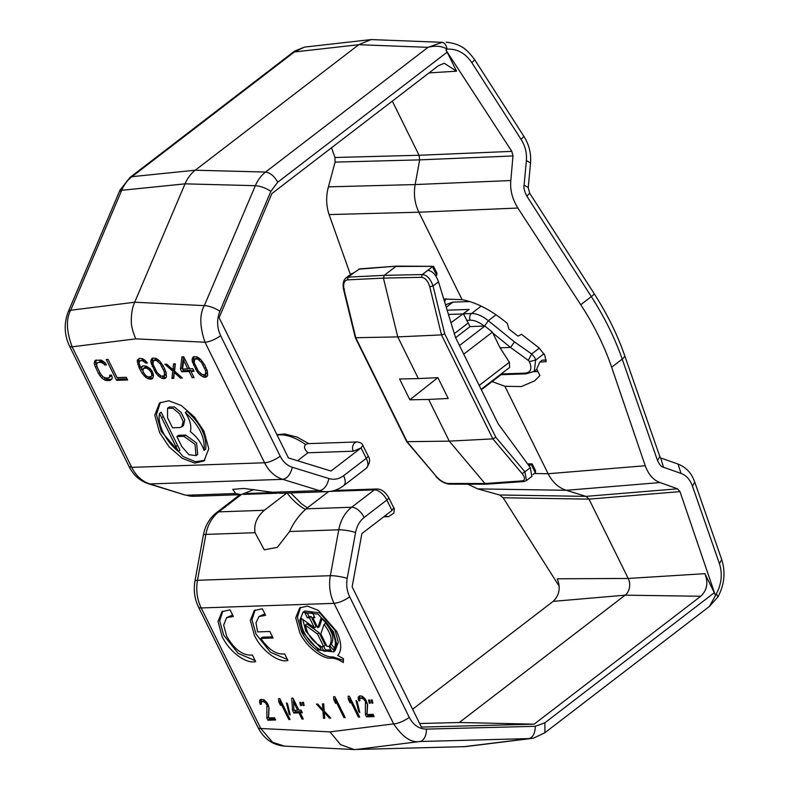 <?xml version="1.0" encoding="UTF-8"?>
<svg xmlns="http://www.w3.org/2000/svg" width="789" height="789" viewBox="0 0 789 789"><rect width="100%" height="100%" fill="white"/><g stroke="black" fill="none" stroke-linecap="round" stroke-linejoin="round"><path stroke-width="1.18" d="M443.743 299.031L462.088 299.652C475.017 302.138 488.352 308.657 502.08 319.22L507.219 323.204L508.944 329.092L518.008 336.124L521.509 334.299L538.779 347.693L544.666 354.932L546.195 361.648L539.794 362.043L536.717 369.104L539.923 375.584L534.676 380.831L521.381 386.561L504.901 386.285L492.099 381.59M496.034 314.791L488.342 320.709L514.467 341.913L510.552 347.456L528.324 360.395L531.687 353.965L534.725 357.506L535.632 360.149L534.281 371.363L536.855 369.38M444.118 63.327L438.506 65.645L271.899 193.552L219.105 317.701L288.409 457.926L330.976 471.033L361.086 447.915L353.294 451.2A6.095 4.852 -92 0 1 354.823 442.826A6.095 4.852 -92 0 1 357.19 441.948L307.769 443.665L305.58 444.532A54.845 28.897 -127.5 0 0 277.107 435.055M159.644 432.707L154.782 415.172L159.516 402.942L168.787 400.763L181.263 405.526L194.41 416.957L203.927 431.179L208.789 448.714L204.045 460.944L194.784 463.123L182.298 458.36L169.162 446.929L159.644 432.707M160.374 402.351L156.449 414.629L161.281 431.445L183.156 456.604L195.465 461.733L204.834 460.273M287.926 660.472C278.478 663.105 261.563 650.609 254.383 635.332L250.33 620.391L254.285 610.528L262.362 608.763L265.617 615.341L258.92 616.564L255.991 622.866L257.579 631.91L269.848 631.486L273.063 638.005L260.804 638.429C268.704 649.791 276.653 654.949 284.671 653.894L287.926 660.472M255.123 609.966L251.987 619.819L256.031 634.08L270.479 652.266L287.443 659.505M255.636 661.596C246.188 664.22 229.264 651.724 222.094 636.457L218.04 621.515L221.985 611.643L230.072 609.877L233.327 616.465L226.63 617.688L223.662 625.066L226.709 636.299C234.53 649.672 243.091 655.915 252.381 655.008L255.636 661.596M222.833 611.081L219.697 620.933L223.741 635.194L238.179 653.381L255.153 660.62M232.607 615.006L226.778 617.58M299.781 632.719L295.727 617.797L299.682 607.905L307.454 606.1L318.302 610.39L336.686 631.437C341.696 642.581 342.031 650.58 337.692 655.442L343.491 658.707L343.314 662.582C338.875 659.594 334.812 658.115 331.114 658.144C322.07 659.308 305.629 645.905 299.781 632.719M300.53 607.333L297.394 617.323L301.428 631.456C307.276 644.643 323.717 658.046 332.761 656.882L331.114 658.144M163.185 432.589C159.605 425.172 158.392 418.801 159.536 413.446L161.173 412.183L179.902 450.075L178.255 451.328C171.953 446.239 166.933 439.996 163.185 432.589M303.015 612.264L304.662 611.002L319.525 612.767L335.009 630.293L338.333 642.276L335.088 650.639L333.451 651.901L318.302 649.949L303.104 632.6L299.781 620.351L303.015 612.264L318.164 614.207L333.362 631.555L336.686 643.814L333.451 651.901M320.955 650.126C314.022 646.516 308.44 640.658 304.209 632.561C301.576 627.097 300.639 622.383 301.398 618.408L314.476 627.896L309.485 617.797L307.394 617.876L305.077 613.181L312.582 612.925L314.9 617.609L312.809 617.688L317.799 627.778L321.212 617.718C332.465 626.367 339.073 644.199 333.145 649.702L329.615 645.53C332.889 640.264 331.025 633.251 324.023 624.484L320.827 633.902L326.981 646.359L329.072 646.29L331.39 650.974L323.884 651.231L321.567 646.546L323.658 646.477L317.503 634.021L305.254 625.135L307.532 632.453C310.748 638.607 315.008 643.074 320.304 645.856L320.955 650.126M302.779 619.404L305.846 631.299L320.6 647.789M305.254 625.135L306.901 623.872L319.151 632.758L317.503 634.021M533.906 371.639A91.406 48.159 -127.5 0 0 537.96 371.609M446.002 298.577A91.406 48.159 -127.5 0 0 444.631 301.931M657.533 460.589L659.801 456.496L624.484 355.02A8.531 3.856 160.8 0 1 622.215 359.113L657.533 460.589C659.653 464.899 661.646 467.127 663.519 467.256L681.015 473.41C686.292 475.392 690.119 479.663 692.476 486.192L719.44 563.662C722.625 573.781 721.59 583.86 716.353 593.92L715.179 594.827L679.99 491.626L589.008 499.131L503.126 497.751L559.233 586.306M580.753 304.722L591.326 296.605A8.531 1.144 147.3 0 0 594.156 293.636L529.675 193.167L526.845 196.145L591.326 296.605A182.811 96.327 52.5 0 1 622.215 359.113L611.643 367.23C604.473 346.203 594.176 325.364 580.753 304.722L517.88 208.049C512.288 199.006 509.941 189.833 510.808 180.543L512.998 155.956L419.679 159.871L335.078 162.11L328.431 186.855C325.877 196.205 326.104 205.446 329.102 214.578L350.405 274.562M503.126 497.751L499.585 494.979L585.99 496.37L566.265 490.304C558.513 487.76 552.468 482.237 548.128 473.735L504.901 386.285M462.088 299.652L418.87 212.202C414.728 203.542 413.495 194.331 415.162 184.557L419.679 159.871L419.058 155.265L392.301 101.12M412.617 709.252L553.138 601.376C559.401 595.35 560.772 587.825 557.271 578.791L628.212 578.445L589.008 499.131L585.99 496.37L677.514 488.825L660.077 482.562C653.47 480.245 648.519 474.633 645.234 465.727L611.643 367.23M546.205 360.05L542.201 360.188L539.794 362.043M529.675 193.167L528.236 187.555L524.083 185.129C523.432 187.447 524.35 191.125 526.845 196.145M335.078 162.11L334.96 157.494L419.058 155.265L511.814 151.37L445.943 50.082L447.126 49.174C446.189 45.052 444.572 42.764 442.254 42.32L428.013 47.34L265.577 172.051C270.282 172.771 274.325 176.154 277.718 182.22L447.136 52.153L445.943 50.082M331.518 147.78L334.96 157.494M467.778 484.17L477.7 488.874L499.585 494.979M659.811 456.496L660.659 457.975L678.057 464.07C685.099 466.881 690.178 471.704 693.294 478.538L694.754 482.109L692.476 486.192M660.669 457.975L663.519 467.256M677.514 488.825L679.99 491.626M511.814 151.37L512.998 155.956M469.682 301.546L452.906 302.118L445.499 304.761M69.442 345.917A12.19 3.649 -26.3 0 0 72.144 346.825L131.724 467.364L129.021 466.457L69.442 345.917C64.165 334.526 63.82 322.997 68.426 311.339L120.046 190.021L130.047 177.407L131.941 176.677L294.386 51.966L304.475 47.093M68.436 311.339L70.704 310.245C65.911 318.953 66.394 331.143 72.144 346.825L135.767 338.846C132.572 331.232 131.082 325.157 131.329 320.64C131.26 313.558 132.384 307.424 134.692 302.226L185.03 183.847C187.486 178.166 190.899 173.619 195.268 170.217L358.758 44.707L294.386 51.966L294.583 51.088L304.534 47.093L371.136 39.578L442.254 42.32M704.893 573.682L714.301 592.736L544.883 722.793L535.307 726.304L426.415 729.115C419.067 728.997 413.347 725.071 409.244 717.339L349.665 596.79C346.913 591.02 346.085 584.866 347.19 578.357L355.592 532.457C356.865 525.997 359.735 520.987 364.193 517.436L386.847 500.039L392.005 510.463L361.885 533.581L352.131 586.858L421.434 727.083L534.153 724.174L700.76 596.257C707.072 590.261 708.453 582.736 704.893 573.682L628.212 578.445A12.19 9.695 -92 0 1 625.144 595.172L553.138 601.376M715.179 594.827L714.301 592.736M694.754 482.109L721.718 559.579C725.693 572.163 724.46 584.59 717.99 596.849L716.353 593.92L709.459 606.406L544.923 732.725L544.883 722.793M447.136 52.153L456.545 71.197L429.048 72.904M544.015 353.719L535.632 360.149L529.38 361.559C532.496 369.035 530.731 372.911 524.054 373.187L526.105 373.838L534.281 371.363M481.132 389.322L509.595 367.467L509.388 362.25L500.088 347.821L492.395 332.149L484.88 326.044L470.076 326.587L455.608 337.692M471.861 62.716L521.085 139.406L523.926 136.428L474.692 59.737L471.861 62.716C465.293 53.11 457.048 48.602 447.126 49.174C441.968 46.028 435.597 45.417 428.013 47.34L358.758 44.707L371.136 39.578M444.296 63.307L456.545 71.197M529.38 361.559L528.324 360.395M253.94 489.525L241.118 494.654L235.704 493.529L232.745 489.377L243.791 488.44L280.351 493.303L327.169 491.675C333.244 491.409 338.728 489.397 343.629 485.659L366.283 468.262A12.19 6.42 -127.5 0 0 366.244 458.34A6.095 1.825 -26.3 0 0 368.009 455.766L362.861 445.341L361.086 447.915L366.244 458.34L343.59 475.728C339.033 479.101 334.151 480.037 328.944 478.548L292.285 467.256C287.117 465.549 283.083 461.871 280.184 456.21L220.604 335.66C216.906 327.613 216.669 319.476 219.884 311.241L270.893 191.293C265.518 187.9 260.331 186.036 255.34 185.681C257.806 180 261.218 175.454 265.577 172.051L195.268 170.217L131.941 176.677C127.552 180.079 124.139 184.626 121.703 190.307L119.435 191.392M419.669 723.513L459.306 722.497L625.144 595.172L700.76 596.257M349.665 596.79C344.241 600.636 339.033 602.826 334.063 603.358L393.642 723.898C402.587 737.123 411.296 743.001 419.778 741.522L530.898 738.543L465.48 746.611L354.054 749.53L340.503 744.609L330.019 731.876L260.784 728.503A12.19 3.649 -26.3 0 1 258.072 727.586C263.851 738.81 272.629 744.994 284.425 746.128L272.501 742.222L260.784 728.503L201.205 607.954A12.19 3.649 -26.3 0 1 198.493 607.047C194.558 598.812 193.384 590.133 194.962 581.01L203.365 535.12A12.19 1.963 10.4 0 1 205.899 534.4L197.497 580.29A12.19 1.963 -169.6 0 0 194.962 581.01M459.306 722.497L534.153 724.174M353.294 451.2L307.927 452.768L297.542 460.737M219.884 311.241A12.19 3.738 23 0 0 204.331 305.619L134.692 302.226L70.704 310.245L121.703 190.307L185.03 183.847L255.34 185.681L204.331 305.619C199.439 314.328 199.656 326.528 205.012 342.219A12.19 3.649 -26.3 0 0 220.604 335.66M447.146 310.185L469.12 309.426L450.973 322.721M470.076 326.587L463.419 313.805L469.12 309.426M307.927 452.768C304.416 449.424 303.627 446.682 305.58 444.532M196.826 371.244L192.309 361.47L192.052 359.676L193.197 356.924L196.885 356.806L200.662 359.38L204.519 364.656L207.28 370.879L207.635 375.377L206.748 376.767L205.12 377.27L203.059 376.895L199.282 374.311L196.826 371.244L197.891 370.426M180.444 369.104L181.904 356.865L183.748 356.806L189.666 368.779L192.743 368.68L194.055 371.333L190.987 371.441L194.055 377.655L192.21 377.714L189.143 371.511L181.756 371.767L180.444 369.104L182.081 367.842L182.614 368.897M172.712 371.175L164.891 364.222L166.735 364.163L172.969 369.814L173.501 363.926L175.355 363.867L174.556 371.106L182.367 378.059L180.523 378.118L174.29 372.477L173.758 378.355L171.913 378.424L172.712 371.175L174.349 369.913L173.55 377.162L171.913 378.424M155.62 372.664L151.103 362.901L150.837 361.106L151.981 358.354L155.67 358.226L159.447 360.8L163.313 366.086L166.075 372.309L166.42 376.807L165.542 378.187L163.915 378.7L161.853 378.316L158.076 375.742L155.62 372.664L156.686 371.846M146.488 366.214L150.255 368.788L151.971 370.988L153.549 375.446L152.622 378.641L149.762 379.184L145.817 377.517L142.306 373.582L138.923 367.378L137.266 360.218L139.466 358.334L142.454 358.689L144.643 359.962L147.405 363.029L145.876 363.078L142.099 360.504L139.545 361.037L139.111 363.315L140.906 368.216L141.872 366.372L143.194 365.879L146.488 366.214M127.621 379.953L116.555 380.337L106.249 359.488L108.093 359.419L117.078 377.615L126.309 377.29L127.621 379.953M109.967 376.501L109.612 375.16L111.456 375.1L112.245 377.329L111.9 379.144L109.789 380.574L105.262 380.278L101.485 377.704L98.586 373.739L94.512 364.853L94.246 363.058L95.39 360.317L101.239 360.109L105.016 362.684L106.416 364.893L104.572 364.962L103.606 363.64L100.795 362.378L98.033 362.476L96.534 363.887L97.146 367.023L100.43 373.67L102.895 376.748L105.706 378L108.468 377.911L111.535 375.298M328.569 491.596L306.112 508.836C298.863 515.395 293.36 522.949 289.593 531.51L277.284 547.388L264.266 549.834L255.064 532.703C253.742 524.32 256.839 516.854 264.354 510.286L286.772 493.076M371.126 699.971L372.191 699.932L372.872 703.068L371.816 703.107L371.126 699.971M368.571 700.06L369.637 700.021L370.327 703.157L369.262 703.196L368.571 700.06M333.619 696.756L334.891 696.717L345.197 717.566L343.925 717.605L335.374 700.307L335.631 703.453L333.875 699.902L333.619 696.756M322.967 711.116L316.478 704.123L317.76 704.074L322.948 709.765L322.435 703.916L323.717 703.867L324.24 711.067L330.729 718.069L329.457 718.108L324.259 712.418L324.772 718.266L323.5 718.315L322.967 711.116L324.18 710.179M365.406 701.52L363.877 699.32L361.52 698.048L359.823 698.561L359.863 700.81L358.798 700.849L358.107 697.259L359.784 695.849L362.131 696.223L365.149 698.827L367.575 704.607L367.082 714.548L373.039 714.341L374.134 716.56L366.471 716.826L365.376 714.607L365.406 701.52L366.343 700.8M358.739 711.678L356.026 700.494L357.101 701.362L359.814 712.546L358.739 711.678L359.468 711.116M349.843 699.804L350.099 702.96L348.343 699.409L348.087 696.253L349.359 696.214L359.666 717.063L358.393 717.102L349.843 699.804L350.78 699.084M302.404 702.348L303.469 702.309L304.15 705.445L303.084 705.484L302.404 702.348M299.85 702.437L300.915 702.397L301.595 705.534L300.53 705.573L299.85 702.437M293.833 713.019L292.512 710.366L291.703 698.206L292.975 698.166L298.893 710.139L301.023 710.07L302.345 712.733L300.214 712.802L303.282 719.016L302.009 719.055L298.932 712.852L293.833 713.019L295.471 711.767L300.579 711.589L298.932 712.852M289.159 714.084L286.446 702.9L287.521 703.768L290.234 714.952L289.159 714.084L289.888 713.532M278.507 698.669L279.789 698.62L290.086 719.469L288.813 719.519L280.263 702.21L280.519 705.366L278.764 701.816L278.507 698.669M275.617 719.972L267.964 720.239L266.869 718.02L266.889 704.932L265.37 702.733L263.013 701.46L261.317 701.963L261.346 704.222L260.281 704.261L259.62 702.476L260.005 699.754L263.625 699.636L266.643 702.23L268.171 704.893L269.059 708.019L268.566 717.96L274.523 717.753L275.617 719.972M351.322 273.852L353.758 272.876L348.235 277.117L346.016 277.925C343.353 280.105 342.554 283.991 343.59 289.583L355.326 337.731L397.755 336.893L441.495 334.911L444.72 333.875L433.062 285.993C430.311 278.566 426.721 274.75 422.302 274.552L427.825 270.311C432.451 270.962 436.001 274.799 438.497 281.821L455.44 337.347L498.165 423.801L530.336 467.65L531.825 476.457M509.388 362.25L479.199 385.426M196.56 368.167L195.425 369.035M193.453 365.041L194.696 364.084M198.887 371.727L197.792 372.566M200.495 373.384L199.282 374.311M202.181 374.607L200.87 375.613M203.513 374.943L204.706 375.633L203.059 376.895M204.706 375.633L206.767 376.008L205.12 377.27M206.767 376.008L207.349 375.83M194.242 356.598L192.319 358.314M193.956 357.052L193.69 358.413L192.052 359.676M193.69 358.413L193.956 360.208L192.309 361.47M194.163 361.658L192.664 362.812M193.956 360.208L194.143 360.928M183.403 356.815L182.081 367.842M182.673 369.025L183.403 370.505L181.756 371.767M183.403 370.505L190.78 370.248L189.143 371.511M190.78 370.248L191.263 371.224M193.571 376.678L192.21 377.714M193.473 370.149L190.987 371.441M173.649 369.291L174.349 369.913M175.257 371.727L174.29 372.477M181.549 377.329L180.523 378.118M175.04 363.877L174.616 368.552L172.969 369.814M155.344 369.587L154.21 370.465M152.238 366.471L153.49 365.514M157.672 373.148L156.577 373.986M159.289 374.805L158.076 375.742M160.966 376.028L159.654 377.043M162.307 376.363L163.491 377.053L161.853 378.316M163.491 377.053L165.562 377.438L163.915 378.7M165.562 377.438L166.134 377.26M153.036 358.028L151.103 359.735M152.75 358.482L152.484 359.843L150.837 361.106M152.484 359.843L152.741 361.638L151.103 362.901M152.958 363.088L151.449 364.242M152.741 361.638L152.928 362.348M143.095 365.918L140.906 368.216M140.255 360.563L139.545 361.037M143.598 359.35L142.099 360.504M141.892 359.301L143.42 359.251M144.545 359.902L143.233 360.918M145.669 360.948L144.604 361.766M146.882 362.299L145.876 363.078M139.249 358.413L137.266 360.218M138.903 358.956L138.864 360.76L137.217 362.023M139.101 363.187L137.7 364.262M138.864 360.76L139.101 361.885M140.136 366.451L138.923 367.378M141.409 367.822L142.109 369.222L140.462 370.485M143.44 372.714L142.306 373.582M142.109 369.222L142.661 370.159M145.107 374.943L144.012 375.781M147.129 376.511L145.817 377.517M148.677 376.964L149.654 377.536L148.007 378.799M149.654 377.536L151.409 377.921L149.762 379.184M151.409 377.921L152.948 377.872L151.301 379.134M117.462 377.596L118.192 379.075L116.555 380.337M118.192 379.075L127.039 378.769M111.555 375.357L109.484 377.418M98.033 362.476L97.017 362.96M99.67 361.214L102.442 361.125L100.795 362.378M103.734 361.638L102.245 362.782M102.442 361.125L103.448 361.401M104.937 362.624L103.606 363.64M105.844 363.985L104.572 364.962M96.219 360.001L94.601 361.244M96.248 359.991L95.893 361.796L94.246 363.058M95.893 361.796L96.159 363.591L94.512 364.853M96.8 365.938L95.301 367.082M96.159 363.591L96.564 364.745M99.947 372.694L98.586 373.739M101.288 374.953L99.996 375.949M102.817 376.678L101.485 377.704M104.7 377.724L105.233 378.168L103.596 379.43M105.233 378.168L106.9 379.016L105.262 380.278M106.9 379.016L108.665 379.401L107.018 380.663M108.665 379.401L111.427 379.312L109.789 380.574M260.804 638.429L262.441 637.167L272.481 636.822M264.897 613.891L259.088 616.446M372.733 702.397L371.816 703.107M370.179 702.486L369.262 703.196M335.453 697.841L335.522 698.65L333.875 699.902M335.522 698.65L336.075 699.764M336.311 699.587L335.374 700.307M344.862 716.885L343.925 717.605M324.693 717.388L323.5 718.315M324.979 711.865L324.259 712.418M330.226 717.517L329.457 718.108M324.082 708.887L322.948 709.765M363.877 699.32L364.883 698.551M365.849 699.951L364.962 700.632M367.023 702.407L365.859 703.315M367.427 703.739L367.023 713.345L365.376 714.607M367.605 714.528L368.118 715.564L366.471 716.826M368.118 715.564L373.552 715.376M359.814 695.849L358.107 697.259M359.745 696.006L359.774 697.801L358.127 699.064M359.774 697.801L360.001 698.423M359.735 700.119L358.798 700.849M360.672 698.078L359.823 698.561M362.309 696.815L362.989 696.795M363.078 696.855L361.52 698.048M363.926 697.594L362.802 698.452M348.343 699.409L349.991 698.147L350.543 699.271M359.33 716.382L358.393 717.102M349.921 697.348L349.991 698.147M304.002 704.784L303.084 705.484M301.457 704.863L300.53 705.573M293.932 709.272L292.512 710.366M293.498 699.212L293.656 701.599M294.741 710.287L295.471 711.767M302.946 718.335L302.009 719.055M300.579 711.589L300.915 712.26M301.783 711.599L300.214 712.802M280.342 699.754L280.411 700.553L278.764 701.816M280.411 700.553L280.963 701.677M281.2 701.49L280.263 702.21M289.75 718.789L288.813 719.519M269.098 717.941L269.601 718.976L267.964 720.239M266.869 718.02L268.615 716.974M269.601 718.976L275.036 718.789M261.307 699.261L259.591 700.671M261.238 699.409L261.258 701.214L259.62 702.476M261.228 703.532L260.281 704.261M261.258 701.214L261.494 701.835M262.155 701.49L261.317 701.963M264.571 700.257L263.013 701.46M263.802 700.228L264.483 700.198M265.42 700.997L264.295 701.865M266.366 701.963L265.37 702.733M267.333 703.364L266.455 704.044M267.836 704.212L266.889 704.932M268.516 705.82L267.343 706.717M268.911 707.151L268.507 716.757M343.412 660.324L332.761 656.882M358.66 269.197L396.709 266.13L359.695 268.852L353.758 272.876M427.825 270.311L432.461 266.652L436.721 275.253L435.745 276.002M459.484 345.543L484.88 326.044M492.395 332.149L463.745 354.153M185.593 435.064L196.629 443.033L197.664 454.346L196.017 455.608L188.926 454.701L181.805 446.574L176.864 436.564L178.501 435.311L185.593 435.064L183.945 436.327L194.982 444.296L196.017 455.608M185.307 412.558L186.954 411.296C200.751 423.663 206.994 436.287 205.682 449.178L204.035 450.44C205.347 437.55 199.104 424.926 185.307 412.558C190.1 419.995 191.766 426.366 190.317 431.652C196.855 436.652 201.432 442.915 204.035 450.44M167.554 408.278L169.191 407.016L174.487 406.966L181.204 412.529L184.764 419.935L183.442 425.577L181.795 426.839L179.616 427.569L172.535 427.816L167.584 417.805L167.554 408.278L173.097 408.347L179.567 413.801L183.166 421.464L181.795 426.839M194.597 359.133L194.202 362.762L198.364 371.185L202.27 374.667L205.347 374.558L205.742 370.929L201.58 362.506L197.674 359.025L194.597 359.133L198.069 357.496M207.448 371.501L206.994 373.296L205.347 374.558M153.391 360.563L152.987 364.183L157.149 372.615L161.064 376.087L164.132 375.978L164.536 372.359L160.374 363.926L156.459 360.455L153.391 360.563L156.863 358.916M166.232 372.931L165.779 374.726L164.132 375.978M153.303 374.321L151.222 376.432L153.303 374.282M151.725 370.662L150.65 371.481L148.638 369.301L146.133 368.029L143.273 368.581L145.62 366.846L147.454 366.786M355.326 337.731L406.71 441.682L449.276 441.14L428.674 399.441L409.856 399.806L399.569 378.986L418.367 378.592L397.755 336.893L383.434 278.113L384.263 275.351L395.822 266.475L433.26 266.307L396.709 266.13M530.336 467.65L524.902 471.822L495.837 437.293L492.878 438.881L449.276 441.14L484.959 483.519L522.091 480.905C525.296 480.294 525.306 477.868 522.131 473.627L524.902 471.822L526.51 480.54L531.964 476.349M528.975 465.796L531.845 463.833L527.565 463.873M532.23 464.07L535.583 470.846L535.327 472.789L532.94 474.613M183.945 436.327L176.864 436.564M178.255 451.328L159.536 413.446M205.83 373.641L207.477 372.378M205.742 370.929L206.974 369.992M204.736 368.256L205.87 367.388M203.207 365.159L204.302 364.311M201.58 362.506L202.586 361.727M199.035 359.883L200.199 358.995M197.674 359.025L198.986 358.019M195.919 358.64L197.556 357.378M185.02 359.37L183.659 360.415L182.594 369.025L187.821 368.848L189.182 367.802M187.821 368.848L183.659 360.415M164.625 375.061L166.262 373.799M164.536 372.359L165.759 371.422M163.53 369.686L164.664 368.818M161.992 366.579L163.086 365.741M160.374 363.926L161.38 363.157M157.82 361.313L158.983 360.425M156.459 360.455L157.77 359.449M154.703 360.07L156.35 358.808M149.683 370.169L150.719 369.38M148.638 369.301L149.792 368.414M147.277 368.443L148.588 367.437M146.133 368.029L147.632 366.885M143.983 368.108L145.62 366.846M143.273 368.581L142.967 371.747L145.857 375.712L148.362 376.984L151.222 376.432M151.705 375.515L151.666 374.154L153.017 373.118M151.666 374.154L151.31 372.812L152.445 371.944M151.31 372.812L150.65 371.481M294.396 701.036L293.459 701.756L294.001 710.307L297.621 710.189L298.558 709.459M297.621 710.189L293.459 701.756M406.71 441.682L436.455 476.595C440.38 480.807 444.237 483.105 448.024 483.47L484.959 483.519L486.31 484.199L449.365 484.15L448.024 483.47M438.497 281.821L433.062 285.993L429.758 286.723C427.944 280.874 425.192 277.748 421.474 277.314L383.434 278.113L347.407 279.878L348.235 277.117L384.263 275.351L422.302 274.552L421.474 277.314M418.367 378.592L437.915 377.655L448.211 398.475L428.674 399.441M432.461 266.652L433.694 267.471M436.721 275.253L436.948 273.201M527.821 464.218L531.066 464.179L532.25 465.017M437.796 377.665L409.856 399.806M523.58 481.576L486.31 484.199M314.476 627.896L316.123 626.634L311.132 616.534L309.485 617.797M319.151 632.758L325.305 645.215L323.658 646.477M323.766 646.398L325.532 649.978L323.884 651.231M325.532 649.978L330.798 649.791M329.615 645.53L331.262 644.268C334.536 639.001 332.672 631.989 325.67 623.221L324.023 624.484M331.262 644.268L334.349 647.917M322.159 618.507L319.437 626.515L317.799 627.778M314.347 616.505L312.809 617.688M307.306 613.102L309.041 616.613L307.394 617.876M309.041 616.613L311.132 616.534M514.467 341.913L531.687 353.965L539.301 348.117M534.38 473.518L548.128 473.735L645.234 465.727M517.88 208.049L418.87 212.202L329.102 214.578M521.085 139.406C525.208 145.985 526.973 153.017 526.381 160.522L524.083 185.129M477.7 488.874L566.265 490.304L660.077 482.562M510.808 180.543L415.162 184.557L328.431 186.855M452.906 302.118L446.249 307.237M530.524 162.948L526.381 160.522M681.015 473.41L678.057 464.08M721.718 559.579L719.44 563.662M492.79 333.047L510.552 347.456L500.088 347.821M484.466 326.084L488.342 320.709A30.465 16.056 52.5 0 0 471.516 313.529A4.872 3.876 88 0 0 470.283 320.216C474.524 320.156 479.17 322.119 484.229 326.094M481.182 306.102L471.516 313.529L463.419 313.805M270.893 191.293L277.718 182.22M462.364 313.973L448.448 314.446M501.123 373.976L524.054 373.187M235.704 493.529L186.539 495.236A36.56 29.085 88 0 0 194.301 496.281L185.119 495.048L149.871 483.943A12.19 7.121 -72.9 0 1 148.45 483.756C139.811 480.836 133.331 475.067 129.011 466.457M203.365 535.12C205.13 525.76 209.519 518.255 216.531 512.623L218.8 511.864L241.217 494.654M240.201 494.683A12.19 6.42 -127.5 0 0 239.185 495.226L216.531 512.623M392.005 510.463L393.77 507.889L388.622 497.464A6.095 1.825 153.7 0 1 386.847 500.039A12.19 6.42 -127.5 0 0 374.321 489.87L351.657 507.258A12.19 6.42 -127.5 0 1 364.193 517.436M355.592 532.457A12.19 1.963 10.4 0 0 338.757 529.804L330.354 575.694A12.19 1.963 -169.6 0 1 347.19 578.357M330.019 731.876L393.642 723.898A12.19 3.649 -26.3 0 0 409.244 717.339M355.78 749.55L419.778 741.522A12.19 7.387 -91.5 0 0 426.415 729.115M463.242 746.779L528.66 738.711C532.91 737.557 535.12 733.415 535.307 726.304M135.767 338.846L205.012 342.219L264.581 462.768A12.19 3.649 153.7 0 0 280.184 456.21M328.944 478.548C327.188 485.738 324.013 489.772 319.397 490.63L282.738 479.337C287.344 478.479 290.53 474.445 292.285 467.256M343.629 485.659A12.19 6.42 -127.5 0 0 343.59 475.728M466.615 320.344L470.283 320.216M131.724 467.364L264.581 462.768A36.56 29.085 -92 0 0 282.738 479.337L149.871 483.943A36.56 29.085 88 0 1 131.724 467.364M270.233 492.336L319.397 490.63A36.56 29.085 -92 0 0 327.169 491.675M276.831 493.243L243.485 494.397M255.064 532.703L205.899 534.4A36.56 29.085 88 0 1 218.8 511.864L264.354 510.286M197.497 580.29L330.354 575.694A36.56 29.085 -92 0 0 334.063 603.358L201.205 607.954A36.56 29.085 88 0 1 197.497 580.29M306.112 508.836L351.657 507.258A36.56 29.085 -92 0 0 338.757 529.804L289.593 531.51M330.275 491.389L374.321 489.87A6.095 4.852 -92 0 1 376.678 488.993C381.146 488.874 385.131 491.695 388.622 497.464M385.476 515.473A6.095 4.852 88 0 0 388.523 516.687L393.898 513.018C394.411 509.132 394.362 507.426 393.78 507.889M287.137 493.066A36.56 19.261 -127.5 0 0 305.392 509.398M454.316 333.658L468.272 322.938M495.837 437.293L444.72 333.875M436.455 476.595L407.203 441.85L355.819 337.87L344.083 289.681L344.487 289.05M429.758 286.723L441.495 334.911L492.878 438.881L522.131 473.627M531.066 464.179L535.327 472.789M163.027 416.76L161.39 418.022M175.612 446.791L177.249 445.529M344.083 289.681C342.978 283.932 344.083 280.667 347.407 279.878M522.091 480.905L524.448 481.231M594.156 293.636C607.165 313.933 617.274 334.398 624.484 355.02M528.236 187.555L530.533 162.948C531.283 153.47 529.074 144.624 523.926 136.428M474.692 59.737C467.65 50.555 462.423 44.016 446.179 42.172M130.047 177.407L294.583 51.088M185.119 495.048L148.45 483.756M258.072 727.586L198.493 607.047M530.898 738.543L533.67 738.06L544.923 732.725M526.105 373.838L501.054 374.696L481.369 389.815M239.974 494.693L239.185 495.226M284.425 746.128L354.054 749.53M717.99 596.849L709.459 606.406M383.691 516.844L388.523 516.687M362.861 445.341C362.279 443.507 360.395 442.373 357.19 441.948M368.009 455.766C370.574 459.188 370.002 463.35 366.283 468.262M308.696 443.625L297.236 437.155L284.898 434.009L276.9 434.64M194.301 496.281L241.118 494.654M246.819 493.49L271.751 492.622M376.678 488.993L334.398 490.452M290.697 492.938L301.388 503.717L307.365 507.869M346.016 277.925L351.47 273.744M435.942 476.398C439.897 480.935 444.375 483.509 449.365 484.14M436.978 273.26L433.664 266.554M523.561 481.576L526.51 480.54"/></g></svg>
